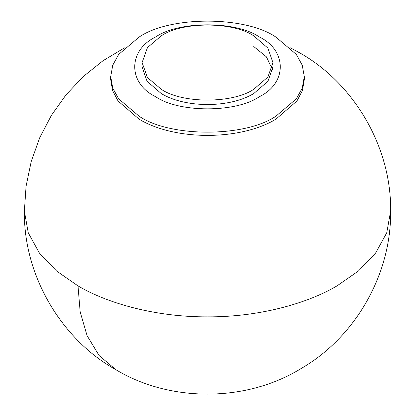 <?xml version="1.0" encoding="UTF-8"?>
<svg xmlns="http://www.w3.org/2000/svg" width="415" height="415" viewBox="0 0 415 415"><rect width="100%" height="100%" fill="white"/><g stroke="black" fill="none" stroke-linecap="round" stroke-linejoin="round"><path stroke-width="0.62" d="M304.299 76.64L304.299 79.628L302.442 90.532L296.933 101.016L275.949 119.147C240.285 140.81 174.715 140.81 139.051 119.147L118.068 101.016L112.558 90.532L110.701 79.628L110.701 76.64L112.75 65.186L118.659 54.443L139.051 37.117C169.854 15.801 245.146 15.801 275.949 37.117L296.341 54.443L302.25 65.186L304.299 76.64L302.25 88.089L296.341 98.837L275.949 116.159C245.146 137.474 169.854 137.474 139.051 116.159L118.659 98.837L112.75 88.089L110.701 76.64M155.703 96.747C127.758 83.291 127.758 50.397 155.703 36.935C179.015 20.802 235.985 20.802 259.297 36.935C287.242 50.397 287.242 83.291 259.297 96.747C235.985 112.88 179.015 112.88 155.703 96.747M272.904 62.572L272.904 66.841L267.929 81.293L253.752 93.541C229.661 108.18 185.339 108.18 161.248 93.541L147.071 81.293L142.096 66.841L142.096 62.572L147.475 47.569L161.248 35.866C182.066 21.461 232.934 21.461 253.752 35.866L267.929 48.119L272.904 62.572L267.929 77.019L253.752 89.272C232.934 103.677 182.066 103.677 161.248 89.272L147.475 77.569L142.096 62.572M253.752 46.547L266.425 56.86L272.671 70.047M290.5 47.875L299.07 52.523C352.413 82.004 391.532 145.52 390.639 211.126L386.754 232.794L375.575 253.119L358.399 271.037L336.996 285.894C307.048 303.666 258.571 317.117 207.5 316.858C156.429 317.117 107.952 303.666 78.004 285.894L56.601 271.037L39.425 253.119L28.246 232.794L24.361 211.126L26.072 186.169L31.203 161.544L39.7 137.764L51.408 115.339L66.094 94.75L83.42 76.427L103.008 60.725L124.5 47.875M78.004 285.894L80.162 311.852L87.093 335.683L99.112 355.531L115.93 369.729C62.587 340.248 23.468 276.738 24.361 211.126M115.93 369.729C169.035 401.813 245.4 403.25 302.042 367.975C356.003 336.373 391.433 273.589 390.639 211.126"/></g></svg>
